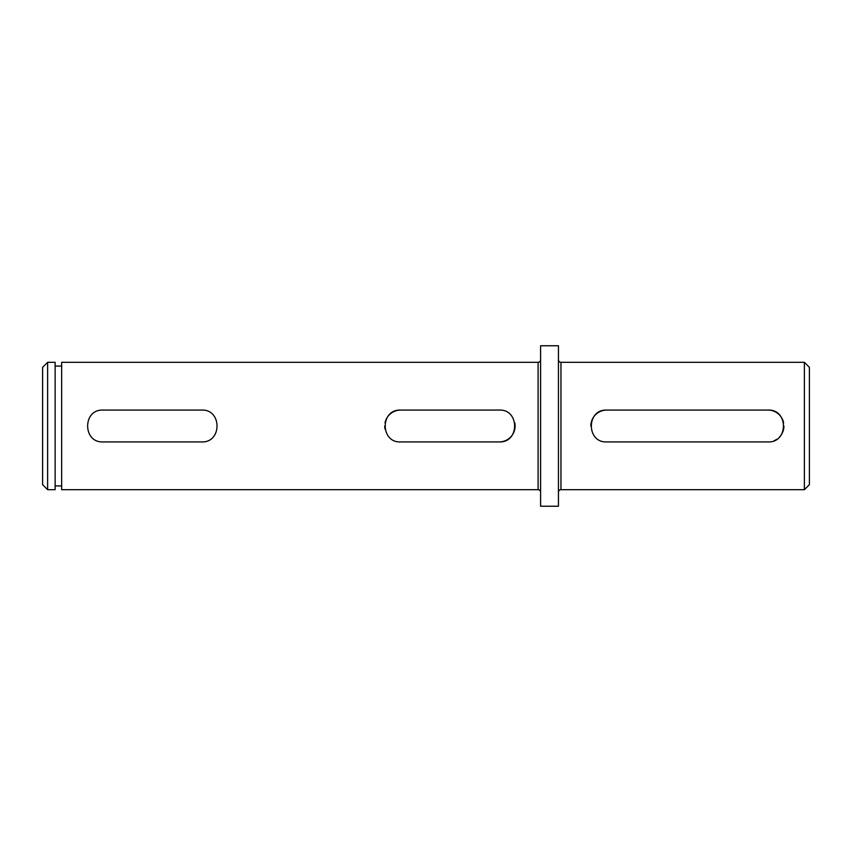 <?xml version="1.0" encoding="UTF-8"?>
<svg xmlns="http://www.w3.org/2000/svg" width="852" height="852" viewBox="0 0 852 852"><rect width="100%" height="100%" fill="white"/><g stroke="black" fill="none" stroke-linecap="round" stroke-linejoin="round"><path stroke-width="1.28" d="M538.091 489.687L538.091 362.313L61.653 362.313L61.653 489.687L538.091 489.687A2.503 2.503 0 0 1 540.594 492.2M538.091 362.313A2.503 2.503 0 0 0 540.594 359.8M804.384 362.313L804.384 489.687L809.4 484.671L809.4 367.329L804.384 362.313L560.957 362.313A2.503 2.503 0 0 1 558.443 359.8M804.384 489.687L560.957 489.687A2.503 2.503 0 0 0 558.443 492.2M42.6 484.671L42.6 367.329L47.616 362.313L47.616 489.687L42.6 484.671M606.762 441.922L768.003 441.922C788.526 442.912 788.569 409.109 768.003 410.078L606.762 410.078C586.24 409.088 586.197 442.891 606.762 441.922M499.197 441.922L400.653 441.922C380.13 442.912 380.077 409.109 400.653 410.078L499.197 410.078C519.72 409.088 519.763 442.891 499.197 441.922A15.922 15.922 0 0 0 514.81 422.88M103.06 410.078L201.605 410.078C222.127 409.088 222.17 442.891 201.605 441.922L103.06 441.922C82.537 442.912 82.484 409.109 103.06 410.078M61.653 366.072L55.135 366.072M61.653 485.928L55.135 485.928M47.616 489.687L55.135 489.687L55.135 362.313L47.616 362.313M558.443 506.237L558.443 345.763L540.594 345.763L540.594 506.237L558.443 506.237M385.04 429.12A15.922 15.922 0 0 1 384.731 426.011M385.029 422.89A15.922 15.922 0 0 1 400.653 410.078M590.841 425.989A15.922 15.922 0 0 1 606.762 410.078M768.003 410.078A15.922 15.922 0 0 1 783.616 422.89M783.925 426.011A15.922 15.922 0 0 1 779.26 437.257M776.854 439.238A15.922 15.922 0 0 1 774.117 440.708M560.957 362.313L560.957 489.687"/></g></svg>
